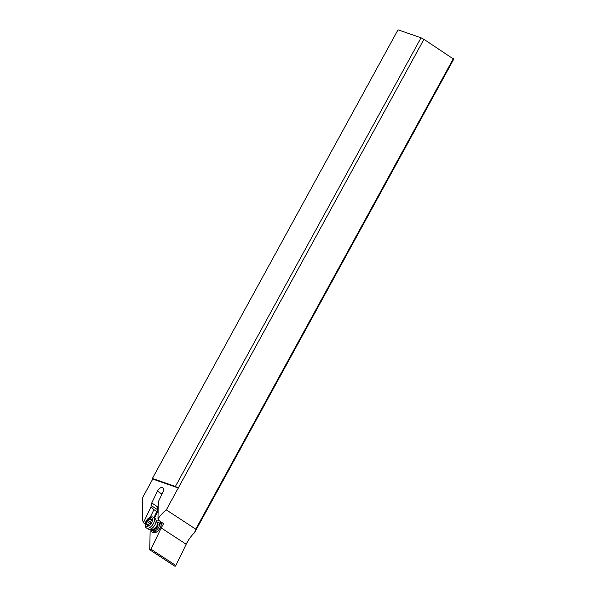 <?xml version="1.0" encoding="UTF-8"?>
<svg xmlns="http://www.w3.org/2000/svg" width="596" height="596" viewBox="0 0 596 596"><rect width="100%" height="100%" fill="white"/><g stroke="black" fill="none" stroke-linecap="round" stroke-linejoin="round"><path stroke-width="0.89" d="M166.306 509.893L195.749 529.159L194.512 532.705L453.742 59.205L423.942 39.314L166.306 509.893A23.616 13.254 123.2 0 0 157.962 518.937L160.369 521.537L163.311 523.467L163.289 524.234L163.304 523.459L163.289 524.234A23.616 13.254 123.2 0 0 161.24 527.952L186.175 544.267L175.887 565.515A0.946 0.529 123.2 0 1 174.822 566.2L149.894 549.885A0.946 0.529 -56.8 0 0 150.959 549.199L161.24 527.952M194.512 532.705A23.616 13.254 -56.8 0 0 186.175 544.267M150.05 529.27A23.616 13.254 123.2 0 1 150.132 531.543L149.73 549.49A0.946 0.529 -56.8 0 0 149.894 549.885M158.245 506.28L157.895 507.002A4.723 2.652 -56.8 0 0 157.232 509.491L157.165 512.448L154.491 517.976M160.801 521.82A6.847 3.844 123.2 0 1 161.285 524.026A6.847 3.844 123.2 0 1 160.056 528.101A6.847 3.844 123.2 0 1 155.772 532.452A6.847 3.844 123.2 0 1 153.083 532.779A6.847 3.844 123.2 0 1 151.436 529.173M156.547 521.373A6.847 3.844 123.2 0 1 159.616 520.844A6.847 3.844 123.2 0 1 159.795 520.919M195.749 529.159L453.385 58.579M421.029 37.801L175.395 486.455L152.39 478.454L398.024 29.8L421.029 37.801L423.942 39.314M152.39 478.454L152.747 479.08L178.308 487.968L175.395 486.455M150.147 517.425L153.91 509.655L151.049 506.891L143.412 522.677A23.616 13.254 123.2 0 0 142.258 520.04L142.764 497.325L152.747 479.08M151.049 506.891L151.079 505.468A4.723 2.652 123.2 0 1 151.742 502.979L157.463 491.156A4.723 2.652 123.2 0 1 162.462 487.565A4.723 2.652 123.2 0 1 162.797 487.729A4.723 2.652 123.2 0 1 162.954 492.207L158.342 501.728L157.962 518.937M153.91 509.655L156.852 511.584L157.165 512.448M143.412 522.677L145.282 524.175M156.152 532.258A5.908 3.315 123.2 0 1 154.185 532.384A5.908 3.315 123.2 0 1 153.768 532.183A5.908 3.315 123.2 0 1 152.755 529.486M157.359 522.446A5.908 3.315 123.2 0 1 159.817 522.096A5.908 3.315 123.2 0 1 160.235 522.297A5.908 3.315 123.2 0 1 161.255 524.458M161.158 523.742A5.908 3.315 -56.8 0 0 160.54 523.914M155.37 531.818A5.908 3.315 -56.8 0 0 155.459 532.452M152.68 529.084A4.723 2.652 -56.8 0 0 153.477 530.582A4.723 2.652 -56.8 0 0 156.711 529.851A4.723 2.652 -56.8 0 0 159.288 525.873A4.723 2.652 -56.8 0 0 158.655 522.677A4.723 2.652 -56.8 0 0 156.964 522.543M157.068 522.841L157.404 523.065A3.718 2.086 123.2 0 1 157.91 525.583A3.718 2.086 123.2 0 1 155.876 528.712A3.718 2.086 123.2 0 1 153.336 529.285L153.001 529.062M153.343 517.224L154.975 518.297A6.377 3.576 123.2 0 1 155.869 519.488A6.377 3.576 123.2 0 1 155.839 522.617A6.377 3.576 123.2 0 1 149.447 529.308A6.377 3.576 123.2 0 1 147.994 528.965L146.355 527.9A6.377 3.576 -56.8 0 0 150.721 526.909A6.377 3.576 -56.8 0 0 154.2 521.545A6.377 3.576 -56.8 0 0 153.343 517.224A6.377 3.576 -56.8 0 0 150.386 517.313L149.283 517.835A4.962 2.786 -56.8 0 0 145.484 522.714A4.962 2.786 -56.8 0 0 145.297 523.936A4.962 2.786 -56.8 0 0 148.218 526.104A4.962 2.786 -56.8 0 0 152.256 521.127A4.962 2.786 -56.8 0 0 149.283 517.835M146.474 524.443A0.745 0.417 123.2 0 1 146.273 523.467A1.602 0.901 -56.8 0 0 146.869 522.387A1.602 0.901 -56.8 0 0 146.81 521.463A0.745 0.417 123.2 0 1 147.592 520.256A1.602 0.901 -56.8 0 0 149.201 518.945A0.745 0.417 123.2 0 1 150.185 518.714A1.602 0.901 -56.8 0 0 150.46 519.451A1.602 0.901 -56.8 0 0 151.265 519.399A0.745 0.417 123.2 0 1 151.466 520.375A1.602 0.901 -56.8 0 0 150.87 521.448A1.602 0.901 -56.8 0 0 150.93 522.372A0.745 0.417 123.2 0 1 150.147 523.579A1.602 0.901 -56.8 0 0 148.538 524.897A0.745 0.417 123.2 0 1 147.555 525.128A1.602 0.901 -56.8 0 0 147.279 524.383A1.602 0.901 -56.8 0 0 146.474 524.443M145.297 523.936L145.253 525.158A6.377 3.576 -56.8 0 0 146.355 527.9M151.272 522.67L150.49 523.877M175.887 565.515L150.959 549.199M157.463 491.156L162.023 494.136M157.895 507.002L151.742 502.979M151.079 505.468L157.232 509.491M156.852 511.584L153.932 517.611M153.045 529.062A3.718 2.086 -56.8 0 0 157.389 525.24A3.718 2.086 -56.8 0 0 157.083 522.886M155.869 519.488L157.165 523.124A3.844 2.16 123.2 0 1 157.15 525.009A3.844 2.16 123.2 0 1 153.291 529.039L149.447 529.308M147.555 525.128L148.046 525.448M151.265 519.399L151.764 519.727M149.201 518.945L151.436 520.405M147.592 520.256L150.974 522.476M146.81 521.463L150.036 523.579M146.273 523.467L148.516 524.934M158.655 522.677L161.255 524.376M153.477 530.582L156.077 532.28M148.404 525.121L147.279 524.383M151.593 520.196L150.46 519.451"/></g></svg>
